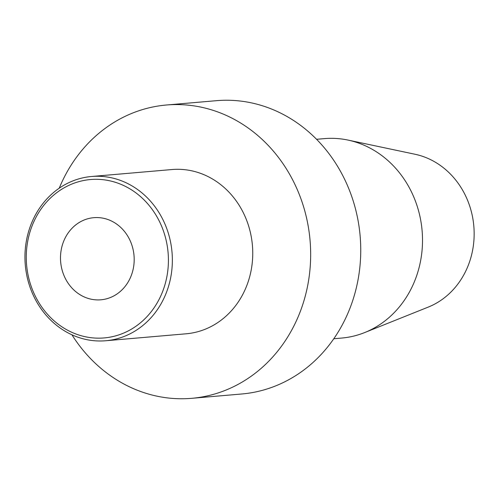 <?xml version="1.0" encoding="UTF-8"?>
<svg xmlns="http://www.w3.org/2000/svg" width="499" height="499" viewBox="0 0 499 499"><rect width="100%" height="100%" fill="white"/><g stroke="black" fill="none" stroke-linecap="round" stroke-linejoin="round"><path stroke-width="0.75" d="M364.663 332.571A100.093 89.421 85.1 0 0 412.455 193.999A100.093 89.421 -94.9 0 0 348.009 140.082L414.993 154.247A79.491 71.014 -94.9 0 1 466.172 197.068A79.491 71.014 85.1 0 1 428.217 307.11L364.663 332.571A100.093 89.421 85.1 0 1 341.64 338.066L333.819 338.746M348.009 140.082A100.093 89.421 -94.9 0 0 324.387 138.622L316.559 139.296M166.36 105.015A147.199 131.505 -94.9 0 1 295.876 186.451A147.199 131.505 85.1 0 1 191.735 398.321L241.815 393.985A147.199 131.505 85.1 0 0 345.957 182.116A147.199 131.505 -94.9 0 0 216.441 100.679L166.36 105.015A147.199 131.505 -94.9 0 0 59.231 188.185M191.735 398.321A147.199 131.505 85.1 0 1 71.918 334.785M105.763 340.748L186.152 333.794A82.435 73.64 85.1 0 0 244.473 215.144A82.435 73.64 -94.9 0 0 171.943 169.541L91.554 176.496A82.435 73.64 -94.9 0 0 33.233 295.146A82.435 73.64 -94.9 0 0 105.763 340.748A82.435 73.64 -94.9 0 0 164.084 222.099A82.435 73.64 -94.9 0 0 91.554 176.496M160.429 223.521A79.491 71.014 -94.9 0 0 64.596 187.543A79.491 71.014 -94.9 0 0 34.256 293.955A79.491 71.014 -94.9 0 0 130.083 329.933A79.491 71.014 -94.9 0 0 160.429 223.521M130.052 240.474A41.217 36.82 85.1 0 1 100.892 299.799A41.217 36.82 85.1 0 1 64.627 276.995A41.217 36.82 85.1 0 1 93.787 217.676A41.217 36.82 85.1 0 1 130.052 240.474"/></g></svg>
